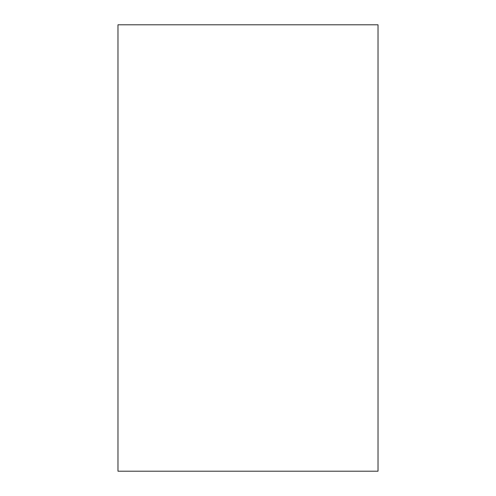 <?xml version="1.0" encoding="UTF-8"?>
<svg xmlns="http://www.w3.org/2000/svg" width="496" height="496" viewBox="0 0 496 496"><rect width="100%" height="100%" fill="white"/><g stroke="black" fill="none" stroke-linecap="round" stroke-linejoin="round"><path stroke-width="0.74" d="M248 471.2L378.026 471.2L378.026 24.8L117.974 24.8L117.974 471.2L248 471.2"/></g></svg>
